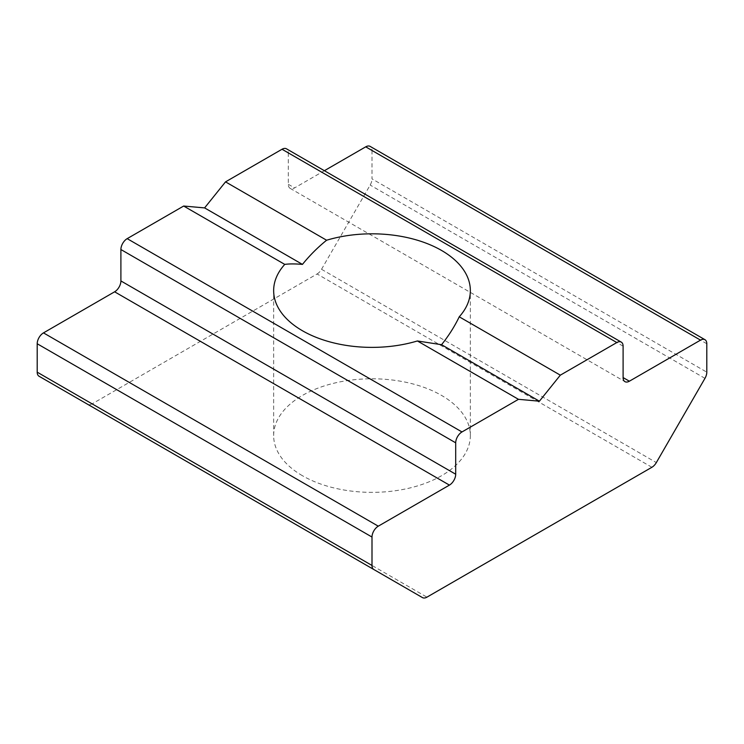 <?xml version="1.0" encoding="UTF-8"?>
<svg xmlns="http://www.w3.org/2000/svg" width="744" height="744" viewBox="0 0 744 744"><rect width="100%" height="100%" fill="white"/><g stroke="black" fill="none" stroke-linecap="round" stroke-linejoin="round"><path stroke-width="0.56" stroke-dasharray="3.72 2.79" d="M302.455 475.723A98.348 56.786 180 0 1 273.653 435.575A98.348 56.786 180 0 1 334.363 383.113A98.348 56.786 180 0 1 441.545 395.417A98.348 56.786 180 0 1 470.348 435.575A98.348 56.786 180 0 1 409.637 488.036A98.348 56.786 180 0 1 302.455 475.723M651.884 467.279L317.084 273.978L92.117 403.871L426.917 597.162M623.1 346.174L288.3 152.873A8.882 5.124 120 0 0 286.459 148.809M288.3 152.873L288.3 184.289A8.882 5.124 120 0 0 290.141 188.353A8.882 5.124 120 0 0 294.578 187.916L324.384 170.702M706.8 343.756L372 150.465A8.882 5.124 120 0 0 370.159 146.401M372 150.465L372 178.867L706.8 372.167M317.084 273.978A8.882 5.124 120 0 0 321.529 269.291L370.159 185.061A8.882 5.124 120 0 0 372 178.867M87.727 404.336A8.882 5.124 120 0 0 92.117 403.871M39.041 376.232L87.671 404.308M321.529 269.291L656.329 462.591M288.3 184.289L294.578 187.916M704.959 378.352L370.159 185.061M273.653 435.575L273.653 290.597M470.348 435.575L470.348 290.597M290.141 188.353L624.941 381.644"/><path stroke-width="1.12" d="M616.822 342.547L560.325 375.162L539.4 401.193L441.545 344.704L417.393 340.966A98.348 56.786 180 0 1 302.455 330.755A98.348 56.786 180 0 1 273.653 290.597A98.348 56.786 180 0 1 284.757 264.39C289.425 263.757 295.322 263.767 302.455 264.399L204.6 207.902L225.525 181.871L282.023 149.256L616.822 342.547A8.882 5.124 -60 0 1 621.259 342.11A8.882 5.124 -60 0 1 623.1 346.174L623.1 377.58A8.882 5.124 -60 0 0 624.941 381.644A8.882 5.124 -60 0 0 629.378 381.207L623.1 377.58M441.545 344.704C448.678 335.814 454.575 326.514 459.243 316.805A98.348 56.786 180 0 0 470.348 290.597A98.348 56.786 180 0 0 441.545 250.449A98.348 56.786 180 0 0 326.607 240.228C317.651 247.464 309.606 255.518 302.455 264.399M37.2 372.167L37.2 343.756L372 537.047L372 565.459L37.2 372.167A8.882 5.124 120 0 0 39.041 376.232L422.471 597.599A8.882 5.124 120 0 0 426.917 597.162L651.884 467.279A8.882 5.124 -60 0 0 656.329 462.591L704.959 378.352A8.882 5.124 -60 0 0 706.8 372.167L706.8 343.756A8.882 5.124 -60 0 0 704.959 339.692L370.159 146.401A8.882 5.124 120 0 0 365.723 146.838L324.384 170.702M621.259 342.11L286.459 148.809A8.882 5.124 120 0 0 282.023 149.256M422.471 597.599L87.671 404.308A8.882 5.124 120 0 0 87.727 404.336M204.6 207.902L183.675 206.032L127.178 238.647A8.882 5.124 120 0 0 120.9 249.528L120.9 280.934A8.882 5.124 120 0 1 114.623 291.806L43.477 332.884A8.882 5.124 120 0 0 37.2 343.756M365.723 146.838L700.523 340.129L629.378 381.207M539.4 401.193L518.475 399.323L461.978 431.948L127.178 238.647M120.9 249.528L455.7 442.82A8.882 5.124 -60 0 1 461.978 431.948M455.7 442.82L455.7 474.226A8.882 5.124 -60 0 1 449.423 485.107L378.278 526.175L43.477 332.884M372 537.047A8.882 5.124 -60 0 1 378.278 526.175M39.041 376.232L373.841 569.523A8.882 5.124 -60 0 1 372 565.459M700.523 340.129A8.882 5.124 -60 0 1 704.959 339.692M560.325 375.162L459.243 316.805M326.607 240.228L225.525 181.871M183.675 206.032L284.757 264.39M417.393 340.966L518.475 399.323M114.623 291.806L449.423 485.107M120.9 280.934L455.7 474.226"/></g></svg>
